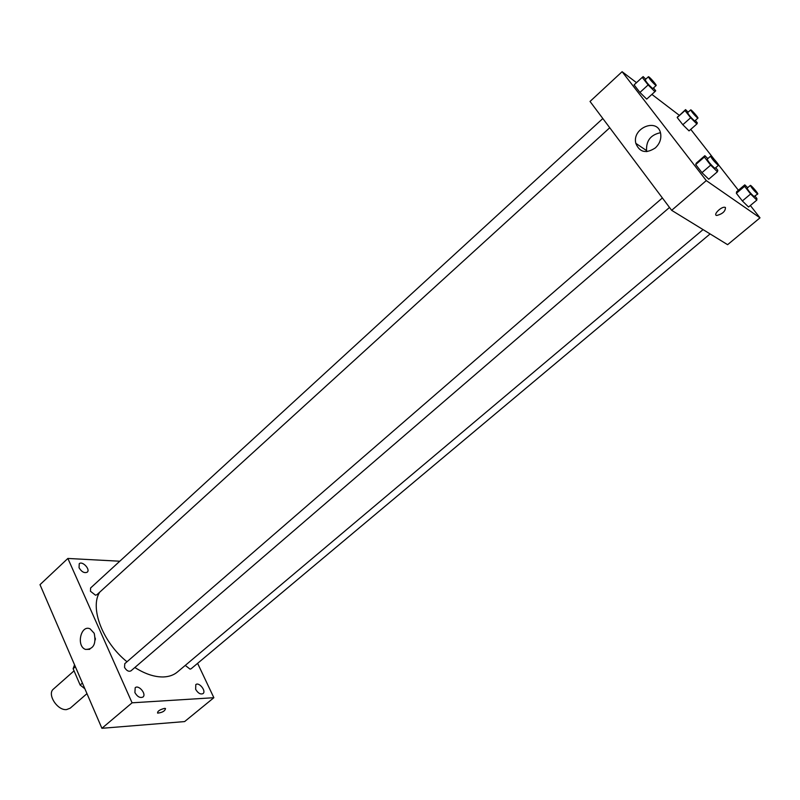 <?xml version="1.0" encoding="UTF-8"?>
<svg xmlns="http://www.w3.org/2000/svg" width="800" height="800" viewBox="0 0 800 800"><rect width="100%" height="100%" fill="white"/><g stroke="black" fill="none" stroke-linecap="round" stroke-linejoin="round"><path stroke-width="1.2" d="M74.05 670.85L53.47 689.05C46.77 694.07 57.36 710.75 66.57 709.58L70.22 708.17L86.97 693.64M82.42 683.07L80.16 685.05L73.13 668.71L74.54 664.81M80.16 685.05L84.87 688.77M75.37 666.73L73.13 668.71M197.6 663.33L213.86 697.71L184.62 721.58L101.91 728.3L40 584.67L67.87 558.45L119.8 561.22M79.05 567.74C81.66 571.94 84.4 573.41 87.26 572.16C90.65 569.4 82.25 560.56 79.24 563.74L79.05 567.74M134.9 692.59C137.42 696.8 140.11 698.28 142.97 697.03C146.79 694.18 138.65 684.42 135.2 687.72L134.9 692.59M195.64 689.3C198.02 693.23 200.49 694.67 203.04 693.6C206.53 691.08 198.94 681.67 195.8 684.62L195.64 689.3M213.86 697.71L132.08 702.81L101.91 728.3M132.08 702.81L67.87 558.45M94.2 633.28C96.36 644 93.46 649.38 85.51 649.42C75.98 646.16 80.83 624.39 90.1 628.85L94.2 633.28M95.29 639.92L95.31 638.12M164.49 708.39L165.5 708.51C165.02 711.06 162.39 712.59 157.61 713.12C157.38 711.25 159.67 709.67 164.49 708.39C159.67 709.67 157.38 711.24 157.61 713.12L157.61 713.12C162.39 712.59 165.02 711.05 165.5 708.51M602.83 118.53L90.61 587.97L90.45 591.25L95.49 595.19L96.9 594.73L609.75 127.75M185.27 665.4L190.06 669.14L191.12 668.77L710.1 233.93M662.38 197.95L124.76 663.7L124.54 667.4C126.54 670.72 128.67 671.88 130.92 670.89L669.5 207.46M134.85 667.51C145.24 674.08 154.86 677.22 163.72 676.94C169.24 676.67 173.8 675.03 177.4 672.02L703.06 229.61M99.74 592.14C89.51 607.66 102.59 642.27 127 661.76M750.35 205.52L760 217.84L727.61 244.68L671.66 210.33L590.03 101.45L622.11 71.7L636.49 82.66M690.75 129.38L714.06 159.16M718.41 164.71L738.4 190.25M646.7 99.12L639.93 92.44L634.08 84.88L639.93 92.44L646.7 99.12L654.9 91.67L648.14 84.94L642.24 77.38L643.15 76.61L645.75 79.19M755.09 196.23L756.91 198.54L756.81 200.12L748.55 207.02L742.37 200.95L736.37 193.28L736.62 191.75L744.79 184.85L747.66 187.7M651.89 94.41L679.24 115.27M760 217.84L706.28 180.6L622.11 71.7M695.36 120.41L697.36 122.94L696.87 123.98L689.04 130.88L682.82 124.72L677.2 117.52L685.57 109.62L688.12 112.18M715.75 167.67L717.81 170.3L717.41 171.78L708.73 179.23L701.97 172.65L695.72 164.56L696.27 163.14L704.85 155.69L707.81 158.6M706.28 180.6L671.66 210.33M655.38 147.88C646.08 153.93 639.56 152.41 635.82 143.34C631.78 127.64 658.26 117.3 660.69 133.85C661.39 139.15 659.62 143.83 655.38 147.88M725.44 207.5C725.49 211.26 722.6 213.92 716.77 215.48C712.68 215.06 721.14 206.47 724.86 207.29L725.44 207.5C725.49 211.26 722.6 213.92 716.77 215.48C712.68 215.06 721.13 206.47 724.86 207.29M646.84 151.64L646.57 150.61C646.08 140.74 650.7 134.78 660.43 132.73M717.41 171.78L710.66 165.15L704.36 157.06L704.85 155.69M710.61 156.17L707.15 159.17C708.18 161.52 710.62 164.46 714.45 167.99L715.07 168.25L718.54 165.27C719.37 164.92 711.06 155.41 710.61 156.17C711.66 158.51 714.1 161.46 717.93 165L718.54 165.27M708.73 179.23L701.97 172.65L695.72 164.56L696.27 163.14M710.66 165.15L701.97 172.65M704.36 157.06L695.72 164.56M653.48 87.93L655.73 90.8L654.9 91.67M648.41 76.75L645.14 79.75C646.08 81.86 648.41 84.65 652.14 88.12L652.88 88.48L656.16 85.5C656.92 85.17 648.82 76.01 648.41 76.75C649.36 78.85 651.7 81.64 655.42 85.13L656.16 85.5M648.14 84.94L639.93 92.44M642.24 77.38L634.08 84.88M756.81 200.12L750.63 194.01L744.6 186.34L744.79 184.85M750.37 185.41L747.07 188.19C748.12 190.44 750.43 193.22 753.98 196.53L757.79 193.97C758.53 193.69 750.76 184.73 750.37 185.41C751.43 187.65 753.74 190.43 757.28 193.75L757.79 193.97M748.55 207.02L742.37 200.95L736.37 193.28L736.62 191.75M750.63 194.01L742.37 200.95M744.6 186.34L736.37 193.28M696.87 123.98L690.66 117.77L684.99 110.57L685.57 109.62M690.71 109.88L687.58 112.66C688.53 114.69 690.74 117.33 694.21 120.6L694.81 120.89L697.95 118.12C698.64 117.85 691.06 109.22 690.71 109.88C691.67 111.9 693.88 114.55 697.34 117.82L697.95 118.12M689.04 130.88L682.82 124.72L677.2 117.52L677.82 116.53M690.66 117.77L682.82 124.72M684.99 110.57L677.2 117.52M85.51 649.42L89.77 649.34M646.57 150.61L635.82 143.34"/></g></svg>
